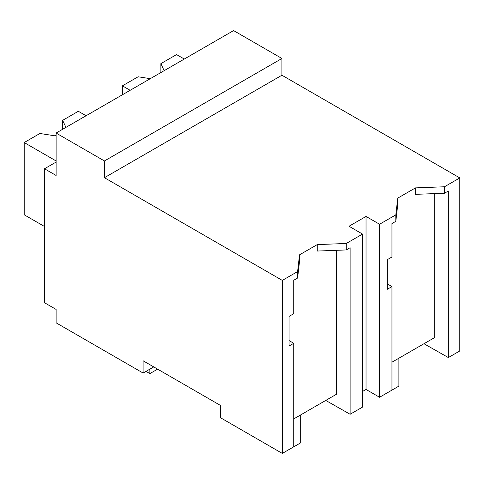 <?xml version="1.0" encoding="UTF-8"?>
<svg xmlns="http://www.w3.org/2000/svg" width="484" height="484" viewBox="0 0 484 484"><rect width="100%" height="100%" fill="white"/><g stroke="black" fill="none" stroke-linecap="round" stroke-linejoin="round"><path stroke-width="0.73" d="M56.102 162.073L44.504 168.771L56.102 175.468L56.102 133.052L233.591 30.583L281.924 58.485L281.924 75.232L459.8 177.924L444.481 186.77L444.481 193.231L415.478 194.344L415.478 187.889L397.751 198.125L395.815 214.866L379.565 224.249L379.565 397.273L391.949 390.122L391.949 286.601L387.297 289.287L387.297 259.678L391.949 256.992L391.949 223.56L395.815 221.327L395.815 214.866M459.8 177.924L459.8 350.948L448.347 357.561L448.347 190.998L444.481 193.231M444.481 186.77L415.478 187.889M448.347 357.561L423.966 343.731M391.949 362.214L434.692 337.536L434.692 193.606M281.924 75.232L104.435 177.701L282.311 280.399L297.599 271.572L299.529 254.826L317.262 244.595L346.26 243.476L362.546 234.074L349.012 226.258L366.031 216.439L379.565 224.249M397.751 198.125L397.751 204.581L395.815 221.327M336.477 250.313L336.477 394.242L293.734 418.92M282.311 280.399L282.311 453.417L220.444 417.698L220.444 405.423L143.107 360.768L143.107 373.049L56.102 322.816L56.102 309.421L44.504 302.724L44.504 168.771M281.924 58.485L104.435 160.96L56.102 133.052M104.435 177.701L104.435 160.96M153.737 366.908L143.107 373.049M366.031 216.439L366.031 389.457L379.565 397.273M366.031 389.457L362.546 391.465M391.949 286.601L387.297 283.866M362.546 234.074L362.546 407.092L350.126 414.268L325.75 400.431M297.599 271.572L297.599 278.034L293.734 280.266L293.734 313.692L289.081 316.385L289.081 345.993L293.734 343.307L293.734 446.829L282.311 453.417M293.734 343.307L289.081 340.573M317.262 244.595L317.262 251.051L346.26 249.938L346.26 243.476M299.529 254.826L299.529 261.287L297.599 278.034M350.126 414.268L350.126 247.705L346.26 249.938M383.431 395.041L398.895 386.111L398.895 358.202M285.209 451.747L300.679 442.818L300.679 414.909M157.609 369.141L149.871 373.606L146.005 371.373M149.871 373.606L149.871 369.141M164.137 70.682L160.869 63.64L176.551 54.583L184.289 59.048M150.3 78.668L138.103 76.781L122.416 85.837L130.154 90.302M160.869 63.64L160.869 72.564M122.416 85.837L122.416 94.767M65.921 127.383L62.648 120.341L78.335 111.284L86.067 115.749M56.102 135.284L55.134 135.847L39.888 133.487L24.2 142.544L56.102 160.96M62.648 120.341L62.648 129.27M24.2 142.544L24.2 214.787L44.504 226.506"/></g></svg>

